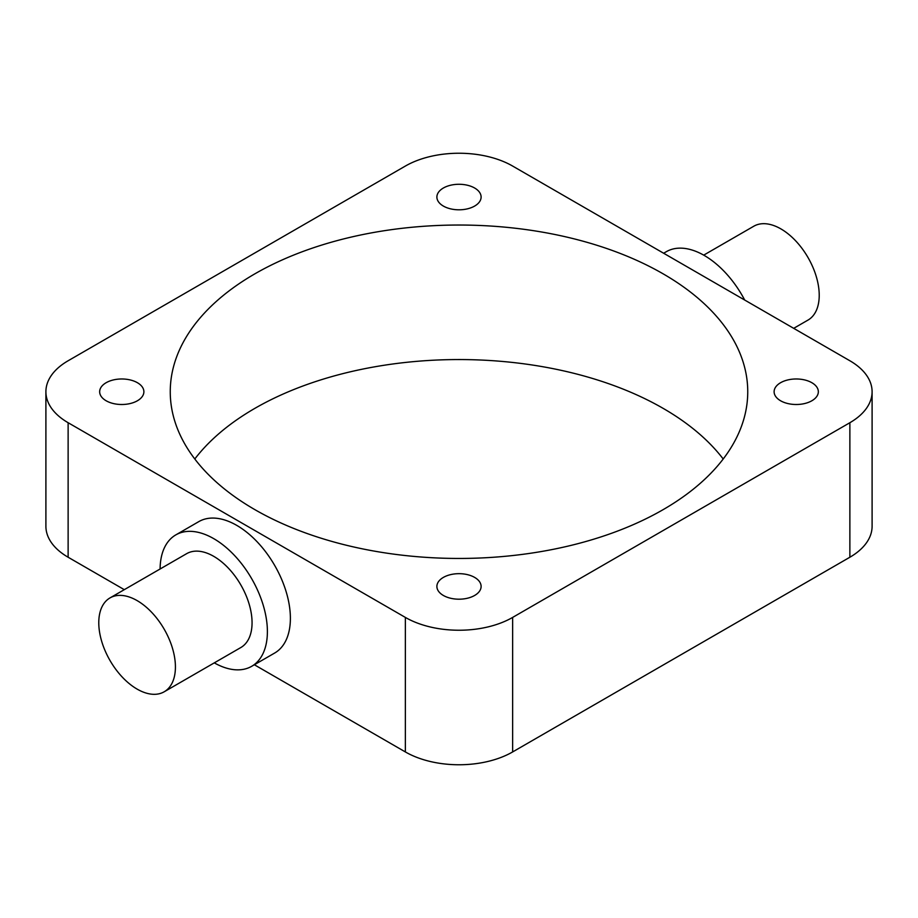 <?xml version="1.0" encoding="UTF-8"?>
<svg xmlns="http://www.w3.org/2000/svg" width="918" height="918" viewBox="0 0 918 918"><rect width="100%" height="100%" fill="white"/><g stroke="black" fill="none" stroke-linecap="round" stroke-linejoin="round"><path stroke-width="1.38" d="M793.703 328.334L808.001 320.084A54.196 31.292 -120 0 0 819.223 295.275A54.196 31.292 -120 0 0 795.562 240.734A54.196 31.292 -120 0 0 753.804 226.218L703.704 255.135M744.693 300.037A75.873 43.8 -120 0 0 666.319 251.693L663.645 253.242M175.418 666.973A54.196 31.292 -120 0 0 151.768 612.432A54.196 31.292 -120 0 0 109.999 597.916A54.196 31.292 -120 0 0 98.777 622.725A54.196 31.292 -120 0 0 122.438 677.266A54.196 31.292 -120 0 0 164.196 691.782A54.196 31.292 -120 0 0 175.418 666.973M164.196 691.782L240.837 647.534A54.196 31.292 -120 0 0 252.06 622.725A54.196 31.292 -120 0 0 228.41 568.185A54.196 31.292 -120 0 0 186.641 553.669L109.999 597.916M214.296 662.865A75.873 43.8 -120 0 0 251.681 666.307A75.873 43.8 -120 0 0 267.39 631.573A75.873 43.8 -120 0 0 234.274 555.218A75.873 43.8 -120 0 0 175.808 534.896A75.873 43.8 -120 0 0 160.099 568.988M251.681 666.307L274.677 653.031A75.873 43.8 -120 0 0 290.386 618.296A75.873 43.8 -120 0 0 257.269 541.941A75.873 43.8 -120 0 0 198.804 521.619L175.808 534.896M137.413 382.714A22.112 12.76 0 0 0 113.316 379.949A22.112 12.76 0 0 0 99.66 391.745A22.112 12.76 0 0 0 106.132 400.764A22.112 12.76 0 0 0 130.23 403.53A22.112 12.76 0 0 0 143.885 391.745A22.112 12.76 0 0 0 137.413 382.714M474.64 188.018A22.112 12.76 0 0 0 450.543 185.252A22.112 12.76 0 0 0 436.888 197.049A22.112 12.76 0 0 0 443.36 206.068A22.112 12.76 0 0 0 467.457 208.834A22.112 12.76 0 0 0 481.112 197.049A22.112 12.76 0 0 0 474.64 188.018M811.868 382.714A22.112 12.76 0 0 0 787.77 379.949A22.112 12.76 0 0 0 774.115 391.745A22.112 12.76 0 0 0 780.587 400.764A22.112 12.76 0 0 0 804.684 403.53A22.112 12.76 0 0 0 818.34 391.745A22.112 12.76 0 0 0 811.868 382.714M474.64 577.411A22.112 12.76 0 0 0 450.543 574.645A22.112 12.76 0 0 0 436.888 586.441A22.112 12.76 0 0 0 443.36 595.461A22.112 12.76 0 0 0 467.457 598.226A22.112 12.76 0 0 0 481.112 586.441A22.112 12.76 0 0 0 474.64 577.411M723.2 459A288.745 166.709 0 0 0 663.175 408.384A288.745 166.709 0 0 0 194.8 459M663.175 273.862A288.745 166.709 0 0 0 348.496 237.728A288.745 166.709 0 0 0 170.255 391.745A288.745 166.709 0 0 0 254.825 509.616A288.745 166.709 0 0 0 569.504 545.762A288.745 166.709 0 0 0 747.745 391.745A288.745 166.709 0 0 0 663.175 273.862M45.9 391.745A75.873 43.8 0 0 0 68.127 422.716L405.354 617.412A75.873 43.8 0 0 0 512.646 617.412L849.873 422.716A75.873 43.8 0 0 0 872.1 391.745A75.873 43.8 0 0 0 849.873 360.763L512.646 166.066A75.873 43.8 0 0 0 405.354 166.066L68.127 360.763A75.873 43.8 0 0 0 45.9 391.745L45.9 526.255A75.873 43.8 0 0 0 68.127 557.237L124.297 589.666M254.355 664.758L405.354 751.934A75.873 43.8 0 0 0 512.646 751.934L849.873 557.237A75.873 43.8 0 0 0 872.1 526.255L872.1 391.745M405.354 617.412L405.354 751.934M68.127 422.716L68.127 557.237M512.646 617.412L512.646 751.934M849.873 422.716L849.873 557.237"/></g></svg>
